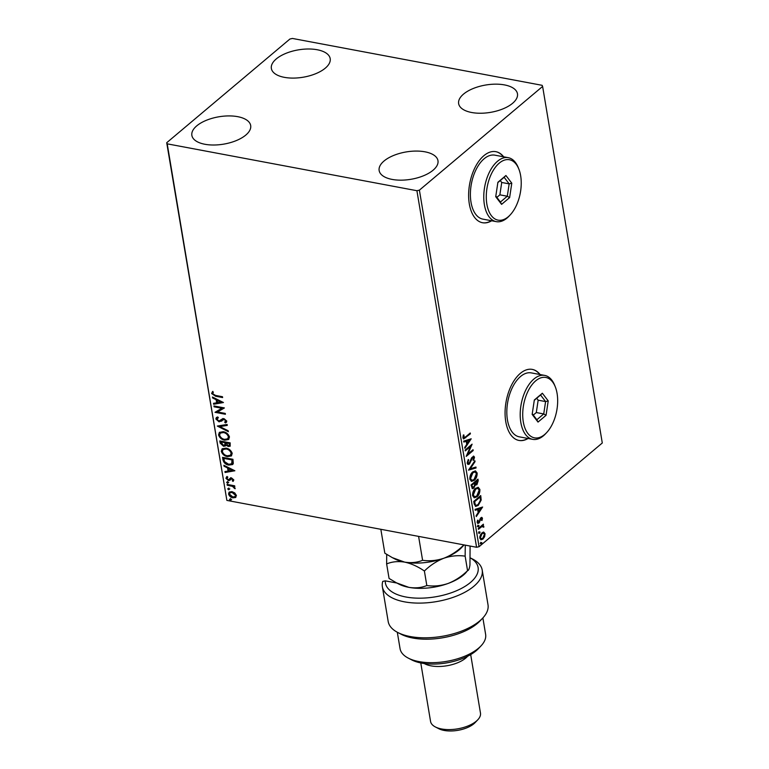 <?xml version="1.0" encoding="UTF-8"?>
<svg xmlns="http://www.w3.org/2000/svg" width="769" height="769" viewBox="0 0 769 769"><rect width="100%" height="100%" fill="white"/><g stroke="black" fill="none" stroke-linecap="round" stroke-linejoin="round"><path stroke-width="1.15" d="M503.676 156.818A36.143 19.792 100.6 0 0 495.861 151.676A36.143 19.792 100.6 0 0 483.912 155.655A36.143 19.792 100.6 0 0 468.638 194.038A36.143 19.792 100.6 0 0 482.528 222.731A36.143 19.792 100.6 0 0 491.67 220.77M503.378 156.77A36.143 19.792 100.6 0 0 495.717 151.647M540.107 374.541A36.143 19.792 100.6 0 0 532.292 369.399A36.143 19.792 100.6 0 0 520.344 373.369A36.143 19.792 100.6 0 0 505.079 411.761A36.143 19.792 100.6 0 0 518.96 440.445A36.143 19.792 100.6 0 0 528.101 438.484M539.809 374.484A36.143 19.792 100.6 0 0 532.148 369.37M196.749 125.856A29.818 13.88 170.5 0 1 228.739 115.917A29.818 13.88 170.5 0 1 250.684 125.539A29.818 13.88 170.5 0 1 245.801 135.065A29.818 13.88 170.5 0 1 213.811 145.014A29.818 13.88 170.5 0 1 191.865 135.382A29.818 13.88 170.5 0 1 196.749 125.856M463.534 94.097A29.818 13.88 170.5 0 1 495.524 84.157A29.818 13.88 170.5 0 1 517.47 93.78A29.818 13.88 170.5 0 1 512.587 103.306A29.818 13.88 170.5 0 1 480.596 113.245A29.818 13.88 170.5 0 1 458.641 103.623A29.818 13.88 170.5 0 1 463.534 94.097M384.029 161.009A29.818 13.88 170.5 0 1 416.019 151.07A29.818 13.88 170.5 0 1 437.974 160.692A29.818 13.88 170.5 0 1 433.082 170.218A29.818 13.88 170.5 0 1 401.091 180.167A29.818 13.88 170.5 0 1 379.146 170.535A29.818 13.88 170.5 0 1 384.029 161.009M276.254 58.944A29.818 13.88 170.5 0 1 308.244 48.995A29.818 13.88 170.5 0 1 330.189 58.627A29.818 13.88 170.5 0 1 325.297 68.153A29.818 13.88 170.5 0 1 293.316 78.092A29.818 13.88 170.5 0 1 271.361 68.47A29.818 13.88 170.5 0 1 276.254 58.944M542.126 85.321L292.422 38.45L289.942 39.008L166.71 142.726L167.209 143.841L416.913 190.712L419.393 190.154L542.616 86.436L542.126 85.321M234.776 492.939L236.419 495.467L235.554 497.524L232.988 497.841C230.835 497.456 229.354 496.178 228.547 493.996L229.124 492.131L231.94 491.612L234.776 492.939M235.843 497.312L232.988 497.841M227.076 484.383L234.68 485.816L234.814 486.662L233.699 486.45L235.045 488.767L232.401 486.335L227.211 485.239L227.076 484.383M233.824 479.952L233.017 481.394L232.286 480.769L232.901 479.827L231.738 478.818L228.422 480.529L225.932 478.328L226.663 476.77L227.451 477.386L226.845 478.405L228.239 479.673L231.556 477.962L233.824 479.952M233.286 481.192L232.709 480.462M232.286 480.769L233.295 479.5L231.738 478.818M232.132 478.481L229.556 480.471L228.422 480.529M227.451 477.386L226.845 478.405M228.931 479.606L230.431 478.01M222.981 459.91L222.549 457.344L232.949 459.295L233.295 463.524L232.632 464.543L228.758 465.091C225.778 464.659 223.846 462.928 222.981 459.91L223.02 457.43M219.799 440.925L230.2 442.877L230.123 446.203L228.316 446.501L225.923 445.049L225.413 445.962L223.558 446.289L220.165 443.127L219.799 440.925M217.31 426.055L227.124 424.469L227.278 425.392L219.838 426.593L228.182 430.765L228.335 431.688L217.31 426.055M214.09 406.801L213.945 405.945L224.356 407.906L217.512 411.973L225.279 413.424L225.413 414.27L215.012 412.319L221.828 408.252L214.09 406.801L214.416 406.042M215.56 395.42L222.481 396.717L222.626 397.563L215.599 396.246L211.61 393.545L212.465 391.681L213.34 392.267L212.677 393.738L215.56 395.42M167.209 143.841L226.874 500.398L476.578 547.268L416.913 190.712M223.452 402.523L213.667 404.254L213.503 403.321L216.656 402.821L216.137 399.717L212.609 397.958L212.455 397.025L223.452 402.523M224.663 422.133L226.153 420.566L225.067 421.797L226.153 420.566L224.644 419.201L219.078 421.864L215.868 418.999L216.349 417.557L217.733 416.942L218.377 417.73L216.925 419.143L218.954 421.018L222.549 418.817L224.058 418.682L226.817 421.114L225.413 422.912L224.663 422.133L225.75 420.903L224.25 419.538L223.27 419.566M220.319 420.595L222.549 418.817M222.126 420.653L221.597 421.152M223.25 431.697C226.211 432.188 228.278 433.937 229.47 436.927L228.633 439.512L224.721 440.195C221.76 439.695 219.694 437.946 218.54 434.937L219.357 432.399L223.25 431.697M225.999 448.116C228.96 448.615 231.027 450.355 232.219 453.345L231.382 455.94L227.47 456.623C224.51 456.123 222.443 454.364 221.289 451.365L222.106 448.827L225.999 448.116M234.872 470.763L225.086 472.493L224.933 471.57L228.076 471.061L227.557 467.956L224.029 466.197L223.875 465.274L234.872 470.763M227.355 481.836L228.345 482.711L227.595 483.249L226.605 482.384L227.759 481.5M228.345 482.711L227.595 483.249L227.989 482.913L227.009 482.048M228.451 488.344L229.431 489.219L228.681 489.766L227.701 488.892L228.845 488.017M229.431 489.219L228.681 489.766L229.085 489.43L228.095 488.555M230.219 498.966L231.209 499.84L230.46 500.379L229.479 499.514L230.623 498.629M231.209 499.84L230.46 500.379L230.854 500.052L229.873 499.177M483.836 532.167L485.066 533.744L484.605 536.743L482.942 539.088L481.01 539.771L479.798 538.175L481.894 532.859L483.836 532.167M482.855 524.621L482.163 525.563L483.836 526.448L483.778 527.236L481.894 526.544L478.424 529.322L478.28 528.476L483.365 524.189L483.163 525.688M483.192 526.832L481.298 526.438L478.328 528.784M482.461 518.229L482.019 520.478L481.5 520.344L481.846 518.806L481.029 518.566L478.943 523.064L477.895 523.449L477.174 522.507L477.578 520.18L478.126 520.267L477.789 521.882L478.779 522.238L480.865 517.739L481.807 517.374L482.461 518.229L481.875 518.123L481.855 518.902M481.846 518.806L480.433 518.45L480.01 519.046L480.606 519.152M477.174 521.545L478.779 522.238M474.185 503.993L473.752 501.426L480.712 495.572L481.173 500.081L478.28 505.368L475.675 506.396L474.185 503.993M471.003 485.008L477.962 479.145L478.222 480.712L476.924 484.71L475.271 484.912L473.781 488.161L472.406 488.661L471.003 485.008M475.732 485.162L474.656 484.96L474.444 483.076L471.858 485.258L472.022 486.229L473.646 487.306L474.665 484.931M468.513 470.138L474.877 460.746L475.031 461.669L470.205 468.792L475.934 467.043L476.088 467.965L468.513 470.138M465.293 450.884L465.149 450.028L472.108 444.174L467.84 454.066L473.031 449.702L473.175 450.547L466.216 456.402L470.465 446.529L465.293 450.884M463.371 434.937L463.025 437.109L463.62 437.215L465.61 436.888L470.234 432.995L470.378 433.841L463.678 438.907L462.909 437.83L463.361 435.062L463.967 435.043L463.803 437.638M419.393 190.154L479.058 546.711L602.29 442.992L542.616 86.436M471.205 438.801L464.87 448.337L464.716 447.414L466.754 444.395L466.235 441.3L463.813 442.04L463.659 441.118L471.205 438.801M467.168 463.284L468.273 459.526L468.734 459.92L467.869 462.621L469.301 463.178L471.551 457.911L473.704 456.142L474.492 457.19L473.666 460.314L473.127 460.006L473.771 457.776L472.704 457.401L469.436 464.034L468.129 464.495L467.168 463.284M468.225 463.332L469.301 463.178M473.771 457.776L472.108 457.295L471.301 458.564L471.897 458.67M472.743 471.906L475.473 470.907L477.136 473.002C477.193 476.28 476.213 478.741 474.204 480.375L471.56 481.365L469.83 479.222C469.792 475.973 470.763 473.541 472.743 471.906M475.492 488.334L478.222 487.325L479.885 489.42C479.943 492.708 478.962 495.169 476.953 496.803L474.31 497.783L472.579 495.649C472.541 492.4 473.512 489.959 475.492 488.334M482.624 507.04L476.29 516.576L476.136 515.653L478.174 512.644L477.655 509.539L475.232 510.28L475.079 509.357L482.624 507.04M478.318 525.371L479.02 525.592L478.558 526.784L477.857 526.563L478.318 525.371L479.02 525.592L478.424 525.477L477.962 526.669L478.558 526.784L477.857 526.563M479.404 531.879L480.106 532.1L479.645 533.302L478.943 533.08L479.404 531.879L480.106 532.1L479.51 531.994L479.049 533.186L479.645 533.302L478.943 533.08M481.183 542.501L481.884 542.722L481.423 543.914L480.721 543.693L481.183 542.501L481.884 542.722L481.288 542.606L480.827 543.808L481.423 543.914L480.721 543.693M226.874 500.398L166.71 142.726M479.058 546.711L476.578 547.268M518.806 440.416A36.143 19.792 100.6 0 0 527.803 438.436M482.374 222.702A36.143 19.792 100.6 0 0 491.372 220.713M469.734 433.418L470.378 433.841M469.782 433.735L463.39 438.791M463.034 436.465L463.62 436.581M463.025 437.109L463.467 437.676M470.513 439.012L464.736 447.539M463.765 441.762L466.235 441.3M469.542 440.281L466.418 440.945L466.812 443.319L467.408 443.434L469.542 440.281L467.004 441.06L467.408 443.434M466.418 440.945L467.004 441.06M471.253 444.895L467.254 453.95L467.84 454.066M472.531 450.125L473.175 450.547M472.579 450.442L466.466 455.584M465.207 450.346L470.465 446.529M468.119 459.785L468.734 459.92M468.148 459.804L467.273 462.505L467.869 462.621M467.273 462.505L468.715 463.063M473.377 456.142L474.492 457.19M473.896 457.074L473.07 460.198M473.175 457.661L472.108 457.295L473.175 457.661M471.301 458.564L470.782 460.198L471.378 460.304M470.782 460.198L468.84 463.918L469.436 464.034M468.84 463.918L467.84 464.399M474.415 461.429L475.031 461.669M474.444 461.554L469.609 468.686L470.205 468.792M475.386 467.206L476.088 467.965M475.492 467.85L468.638 469.955M475.155 470.868L477.136 473.002M476.54 472.887C476.597 476.174 475.627 478.626 473.608 480.26L474.204 480.375M473.608 480.26L471.262 481.288M474.742 471.916L472.301 472.647L469.946 478.481L471.618 480.25M474.06 479.529L476.424 473.637L475.05 471.945L472.887 472.752L470.541 478.597L471.897 480.337L474.06 479.529M469.946 478.481L470.541 478.597M472.301 472.647L472.887 472.752M477.453 479.577L476.328 484.595L476.924 484.71M476.328 484.595L474.675 484.806M474.396 486.219L473.185 488.046L473.781 488.161M473.185 488.046L472.118 488.565M474.444 483.076L471.262 485.143L471.426 486.114L473.05 487.2M473.646 487.306L472.502 487.488M474.636 482.797L476.77 483.864L477.386 480.596L474.569 482.365L476.174 483.759M476.77 483.864L475.646 484.057M474.569 482.365L475.232 482.913M477.386 480.596L475.155 482.48M471.426 486.114L472.022 486.229M471.262 485.143L471.858 485.258M477.905 487.296L479.885 489.42M479.289 489.315C479.347 492.593 478.366 495.053 476.357 496.687L476.953 496.803M476.357 496.687L474.012 497.706M477.491 488.334L475.04 489.065L472.695 494.909L474.367 496.678M476.809 495.947L479.174 490.064L477.799 488.363L475.636 489.18L473.291 495.015L474.646 496.764L476.809 495.947M472.695 494.909L473.291 495.015M475.04 489.065L475.636 489.18M480.202 495.995L480.587 499.975L481.173 500.081M480.587 499.975L477.684 505.262L478.28 505.368M477.684 505.262L475.386 506.319M474.723 504.599L476.146 505.339L478.135 504.522L480.442 500.186L480.135 497.024L474.012 501.571L474.723 504.599L475.857 505.243M480.135 497.024L474.608 501.676L475.319 504.714M474.012 501.571L474.608 501.676M481.932 507.252L476.155 515.788M475.184 510.001L477.655 509.539M480.961 508.52L477.837 509.193L478.231 511.568L478.827 511.683L480.961 508.52L478.424 509.299L478.827 511.683M477.837 509.193L478.424 509.299M481.259 518.7L480.433 518.45L481.259 518.7M480.01 519.046L479.087 522.007L479.683 522.122M479.087 522.007L478.356 522.949L478.943 523.064M478.356 522.949L477.616 523.333M477.193 521.776L478.183 522.122L477.193 521.776M481.5 517.383L481.875 518.123M477.722 525.256L478.424 525.477M477.962 526.669L477.261 526.457M482.913 524.929L483.499 525.044M482.163 525.563L483.836 526.448M483.249 526.332L483.778 527.236M482.596 526.717L481.298 526.438L482.596 526.717M478.818 531.773L479.51 531.994M479.049 533.186L478.356 532.965M483.24 532.052L485.066 533.744M484.47 533.638L484.403 535.416M484.268 535.935L484.009 536.627L484.605 536.743M484.009 536.627L482.346 538.973L482.942 539.088M482.346 538.973L480.74 539.684M479.837 536.454L479.827 537.541L481.029 538.684M483.211 533.138L481.442 533.599L480.231 535.214M482.788 538.242L484.441 534.272L483.518 533.157L482.038 533.705L480.423 537.646L481.298 538.79L482.788 538.242M479.827 537.541L480.423 537.646M481.442 533.599L482.038 533.705M480.587 542.385L481.288 542.606M480.827 543.808L480.125 543.587M222.549 397.14L215.993 395.91L212.013 393.209L211.61 393.545M212.013 393.209L212.859 391.344M223.26 402.427L213.667 404.254M214.061 403.917L213.945 403.254M216.137 399.717L216.656 402.821M216.531 399.38L212.609 397.958M220.953 402.12L221.347 401.783L217.656 399.947L217.656 402.658L220.953 402.12L217.262 400.274M224.365 407.983L217.512 411.973M225.346 413.847L215.012 412.319M214.484 406.465L221.828 408.252M221.808 420.97L219.473 421.527L216.272 418.663L215.868 418.999M216.272 418.663L216.57 417.404M218.242 417.577L217.502 418.076M221.347 419.836L222.952 418.49M226.557 422.2L225.413 422.912M225.817 422.575L225.163 421.893M227.23 425.132L219.838 426.593M228.239 431.111L217.925 425.959M228.826 439.339L224.721 440.195M225.115 439.868C222.154 439.359 220.097 437.609 218.934 434.6L218.54 434.937M218.934 434.6L219.569 432.245M227.874 438.647L228.806 436.427C227.845 434.014 226.173 432.611 223.798 432.207L220.482 432.947M224.577 439.349L227.682 438.83L228.403 436.763C227.441 434.35 225.769 432.937 223.395 432.543L220.27 433.101L219.598 435.11C220.53 437.542 222.193 438.955 224.577 439.349M230.306 446.01L228.316 446.501M228.71 446.164L225.923 445.049M225.586 445.78L223.558 446.289M223.952 445.953L220.568 442.79L220.165 443.127M220.568 442.79L220.27 441.012M224.846 445.011L225.279 442.367L221.011 441.973L223.414 445.443L225.048 444.453L224.875 442.694L221.011 441.973M229.364 445.289L229.681 443.184L225.942 442.896L228.153 445.645L229.22 445.482L229.277 443.521L225.942 442.896M225.452 444.117L225.067 444.867M231.575 455.767L227.47 456.623M227.864 456.286C224.904 455.786 222.847 454.027 221.683 451.028L221.289 451.365M221.683 451.028L222.318 448.663M230.623 455.075L231.556 452.854C230.585 450.432 228.922 449.029 226.538 448.635L223.231 449.365M227.326 455.777L230.431 455.258L231.152 453.181C230.191 450.769 228.518 449.365 226.144 448.971L223.02 449.529L222.347 451.538C223.279 453.96 224.942 455.383 227.326 455.777M232.815 464.37L228.758 465.091M229.152 464.755C226.173 464.322 224.25 462.592 223.375 459.574M231.863 463.63L232.632 462.563L232.421 459.612L223.76 458.391L224.558 461.631L228.614 464.245L231.68 463.813L232.027 459.949L223.76 458.391M234.68 470.676L225.086 472.493M225.48 472.156L225.365 471.503M227.557 467.956L228.076 471.061M227.951 467.629L224.029 466.197M232.373 470.368L232.767 470.032L229.075 468.186L229.075 470.897L232.373 470.368L228.681 468.523M232.68 480.433L233.295 479.5L232.68 480.433M231.479 478.558L230.835 479.26L231.479 478.558M228.826 480.192L226.326 477.991L225.932 478.328M226.326 477.991L227.066 476.434M227.845 477.049L227.24 478.068M230.835 477.684L229.566 478.847M228.739 482.374L227.989 482.913M234.747 486.239L233.699 486.45M235.208 488.277L234.17 488.209M234.641 487.517L234.112 486.739M233.709 486.441L232.401 486.335M232.796 486.008L227.211 485.239M229.825 488.882L229.085 489.43M233.382 497.505C231.229 497.12 229.748 495.842 228.951 493.66L228.547 493.996M228.951 493.66L229.335 491.977M235.218 496.418L235.881 494.957L232.478 492.122L230.142 492.669M232.834 496.985L235.045 496.591L235.487 495.294L232.084 492.458L229.931 492.814L229.489 494.169L232.834 496.985M231.604 499.504L230.854 500.052M470.407 582.518A46.996 21.878 -9.5 0 0 470.465 557.977L472.695 559.092A50.61 23.56 170.5 0 1 482.201 570.06A50.61 23.56 170.5 0 1 473.906 586.228A50.61 23.56 170.5 0 1 419.624 603.107A50.61 23.56 170.5 0 1 382.376 586.766A50.61 23.56 170.5 0 1 382.76 581.393L385.279 580.855A46.996 21.878 -9.5 0 0 417.798 598.167A46.996 21.878 -9.5 0 0 470.407 582.518M480.99 645.912L478.337 648.7A39.757 18.504 170.5 0 1 476.078 650.814A39.757 18.504 170.5 0 1 411.626 659.86L408.214 658.081A43.381 20.196 -9.5 0 0 478.52 648.219A43.381 20.196 -9.5 0 0 480.99 645.912A43.381 20.196 -9.5 0 0 485.624 634.367L482.874 617.93M397.313 632.253L400.063 648.68A43.381 20.196 -9.5 0 0 408.214 658.081M467.619 656.255A25.3 11.775 170.5 0 1 465.764 658.053A25.3 11.775 170.5 0 1 424.219 663.512M477.77 719.813L475.117 722.6A21.686 10.093 170.5 0 1 473.887 723.754A21.686 10.093 170.5 0 1 438.734 728.685L435.312 726.916A25.3 11.775 -9.5 0 0 476.328 721.159A25.3 11.775 -9.5 0 0 477.77 719.813A25.3 11.775 -9.5 0 0 480.471 713.074L470.686 654.582M420.778 662.936L430.563 721.428A25.3 11.775 -9.5 0 0 435.312 726.916M382.376 586.766L388.182 621.477A50.61 23.56 -9.5 0 0 397.688 632.445A50.61 23.56 -9.5 0 0 482.586 618.238A50.61 23.56 -9.5 0 0 488.007 604.77L482.201 570.06M482.586 618.238L479.943 621.035A46.996 21.878 170.5 0 1 401.101 634.223L397.688 632.445M396.823 583.027L385.279 580.855M464.082 544.952L463.342 545.423C457.555 551.094 451.067 555.362 443.867 558.227C436.677 560.63 429.583 561.312 422.594 560.284L418.596 536.387M463.342 545.423L463.226 544.76M422.594 560.284C417.279 562.533 411.29 563.148 404.619 562.11L392.305 557.631L384.836 553.199L380.838 529.293M464.024 545.01L461.438 547.73A39.757 18.504 170.5 0 1 443.867 558.227A39.757 18.504 170.5 0 1 404.619 562.11A39.757 18.504 170.5 0 1 394.728 558.89L392.536 557.746M386.72 554.411L386.634 563.937C391.95 561.678 397.948 561.072 404.619 562.11C411.28 563.562 417.875 566.532 424.392 571.021C430.179 565.35 436.667 561.091 443.867 558.227C451.057 555.824 458.141 555.131 465.139 556.16L465.283 545.144M470.099 546.048L469.955 565.061C469.388 568.724 468.59 570.598 467.562 570.665L465.658 572.972A39.757 18.504 170.5 0 1 448.087 583.469A39.757 18.504 170.5 0 1 408.839 587.353A39.757 18.504 170.5 0 1 398.957 584.132L396.756 582.989M465.139 556.16L467.562 570.665C461.784 576.337 455.286 580.605 448.087 583.469C440.897 585.872 433.812 586.555 426.824 585.526C421.508 587.776 415.51 588.391 408.839 587.353L396.535 582.873L389.066 578.442L386.634 563.937M426.824 585.526L424.392 571.021M535.705 380.838A30.722 16.822 100.6 0 0 523.295 421.873A30.722 16.822 100.6 0 0 544.683 434.475A30.722 16.822 100.6 0 0 546.73 432.524A30.722 16.822 100.6 0 0 555.295 386.855A30.722 16.822 100.6 0 0 535.705 380.838M546.73 432.524L545.625 433.706A32.529 17.812 -79.4 0 1 543.462 435.773A32.529 17.812 -79.4 0 1 532.706 439.349A32.529 17.812 -79.4 0 1 520.209 413.53A32.529 17.812 -79.4 0 1 533.955 378.982A32.529 17.812 -79.4 0 1 544.712 375.407A32.529 17.812 -79.4 0 1 554.699 385.356L555.295 386.855M544.712 375.407L531.331 372.898A32.529 17.812 100.6 0 0 520.575 376.474A32.529 17.812 100.6 0 0 506.829 411.021A32.529 17.812 100.6 0 0 519.325 436.84L532.706 439.349M546.057 415.318L538.021 422.085L532.158 414.414L534.33 399.995L542.356 393.228L548.22 400.899L546.057 415.318L543.731 413.943L545.586 401.581L540.569 395.016L534.282 400.303M533.282 415.087L536.301 412.549L538.156 400.188L545.586 401.581L548.22 400.899M538.156 400.188L536.695 398.275M536.301 412.549L543.731 413.943L536.849 419.739L532.263 413.751M540.569 395.016L542.356 393.228M538.021 422.085L536.849 419.739M499.273 163.115A30.722 16.822 100.6 0 0 486.864 204.16A30.722 16.822 100.6 0 0 508.251 216.762A30.722 16.822 100.6 0 0 510.289 214.801A30.722 16.822 100.6 0 0 518.864 169.132A30.722 16.822 100.6 0 0 499.273 163.115M510.289 214.801L509.193 215.993A32.529 17.812 -79.4 0 1 507.021 218.06A32.529 17.812 -79.4 0 1 496.274 221.635A32.529 17.812 -79.4 0 1 483.778 195.807A32.529 17.812 -79.4 0 1 497.524 161.259A32.529 17.812 -79.4 0 1 508.271 157.683A32.529 17.812 -79.4 0 1 518.268 167.632L518.864 169.132M508.271 157.683L494.9 155.175A32.529 17.812 100.6 0 0 484.143 158.75A32.529 17.812 100.6 0 0 470.397 193.298A32.529 17.812 100.6 0 0 482.894 219.127L496.274 221.635M509.626 197.604L501.59 204.362L495.726 196.701L497.899 182.272L505.925 175.515L511.789 183.176L509.626 197.604L507.3 196.23L509.155 183.868L504.128 177.293L497.851 182.589M496.851 197.373L499.869 194.836L501.724 182.474L509.155 183.868L511.789 183.176M501.724 182.474L500.263 180.552M499.869 194.836L507.3 196.23L500.417 202.026L495.832 196.028M504.128 177.293L505.925 175.515M501.59 204.362L500.417 202.026M465.091 437.686L465.678 437.792M477.626 480.596L478.222 480.712M480.394 497.13L480.99 497.245M474.165 502.484L474.761 502.59M479.625 520.334L480.221 520.45M479.529 527.774L480.125 527.88M473.329 457.171L472.733 457.065M471.897 480.337L471.301 480.231M475.05 471.945L474.454 471.83M474.646 496.764L474.05 496.649M477.799 488.363L477.203 488.248M476.146 505.339L475.559 505.223M481.509 518.393L480.913 518.287M478.222 522.43L477.626 522.324M482.74 526.342L482.144 526.236M481.298 538.79L480.702 538.675M483.518 533.157L482.922 533.042"/></g></svg>
